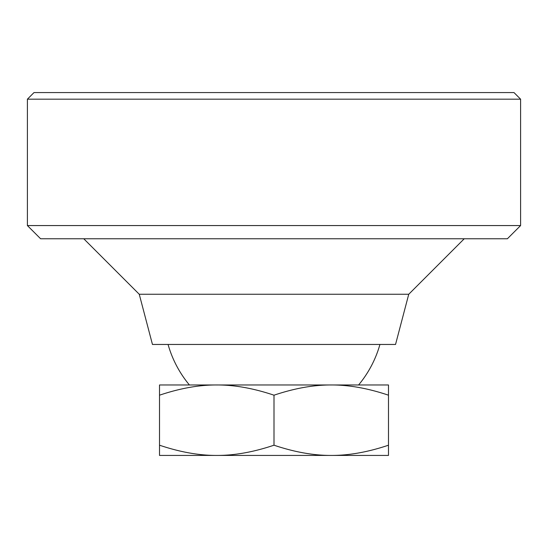 <?xml version="1.0" encoding="UTF-8"?>
<svg xmlns="http://www.w3.org/2000/svg" width="548" height="548" viewBox="0 0 548 548"><rect width="100%" height="100%" fill="white"/><g stroke="black" fill="none" stroke-linecap="round" stroke-linejoin="round"><path stroke-width="0.82" d="M139.254 294.255L408.746 294.255L395.54 344.459L152.46 344.459L139.254 294.255L83.769 238.77M464.231 238.77L408.746 294.255M274 445.202C253.519 452.093 234.441 455.498 216.755 455.429L388.491 455.429L388.491 445.202C368.016 452.093 348.932 455.498 331.245 455.429L344.459 455.429L331.245 455.429C313.559 455.498 294.481 452.093 274 445.202L274 395.197C294.481 388.306 313.559 384.895 331.245 384.97L358.591 384.97A110.086 110.086 0 0 0 379.935 344.459M168.065 344.459A110.086 110.086 0 0 0 189.409 384.97L216.755 384.97C234.441 384.895 253.519 388.306 274 395.197M388.491 445.202L388.491 384.97L331.245 384.97C348.932 384.895 368.016 388.306 388.491 395.197M159.509 445.202L159.509 455.429L216.755 455.429C199.068 455.498 179.984 452.093 159.509 445.202L159.509 395.197C179.984 388.306 199.068 384.895 216.755 384.97L331.245 384.97M216.755 384.97L159.509 384.97L159.509 395.197M520.6 99.181L520.6 225.564L27.4 225.564L27.4 99.181L520.6 99.181L513.997 92.571L34.003 92.571L27.4 99.181M520.6 225.564L507.386 238.77L40.614 238.77L27.4 225.564"/></g></svg>
